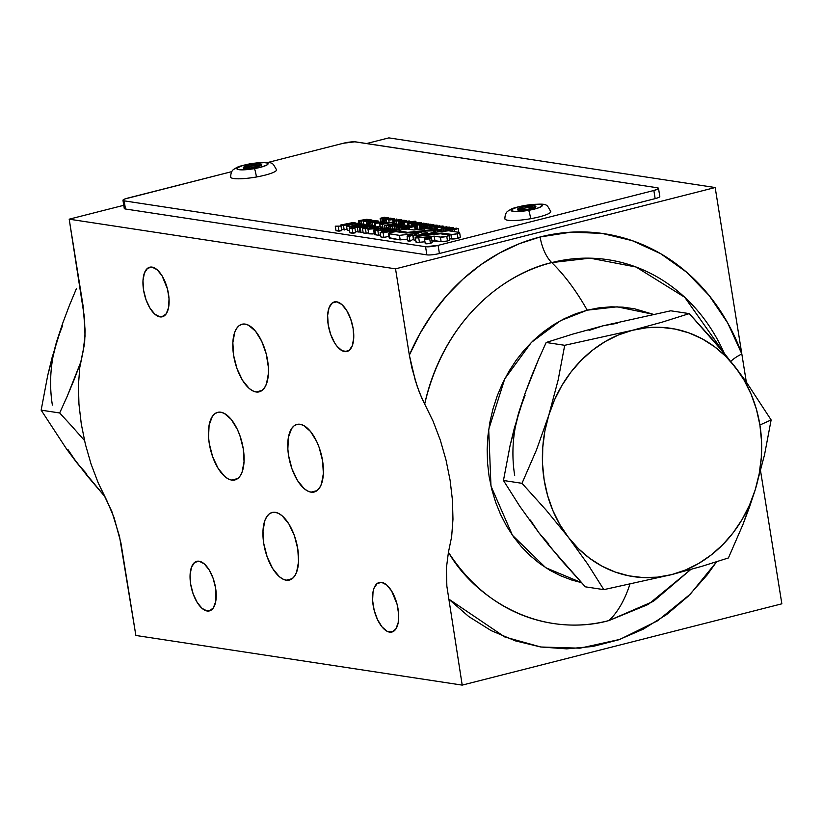 <?xml version="1.0" encoding="UTF-8"?>
<svg xmlns="http://www.w3.org/2000/svg" width="823" height="823" viewBox="0 0 823 823"><rect width="100%" height="100%" fill="white"/><g stroke="black" fill="none" stroke-linecap="round" stroke-linejoin="round"><path stroke-width="1.23" d="M106.712 500.281L114.088 517.616L120.888 542.738L135.867 635.469L119.5 536.349L111.866 511.556L98.266 483.029L91.075 464.09L85.386 444.307L81.292 424.051L78.946 404.052L78.432 385.082L79.78 367.459L82.969 352.028L79.78 367.459L78.432 385.082L78.946 404.052L81.292 424.051L85.386 444.307L91.075 464.09L98.266 483.029L106.712 500.281M381.625 582.365A25.575 11.831 75.7 0 1 397.643 606.736A25.575 11.831 75.7 0 1 391.923 632.033A25.575 11.831 75.7 0 1 389.598 632.136L394.001 631.015L389.598 632.136A25.575 11.831 75.7 0 1 373.591 607.755A25.575 11.831 75.7 0 1 379.31 582.458A25.575 11.831 75.7 0 1 381.625 582.365L386.707 584.978L391.614 590.986L397.067 604.247L398.62 613.958L398.198 622.651L395.853 628.988L391.954 632.023L387.098 631.282L382.006 626.889L377.469 619.493L374.167 610.244L372.613 600.533L373.035 591.84L373.981 588.311L377.16 583.528L381.625 582.365M199.156 561.224A25.575 11.831 75.7 0 1 215.163 585.595A25.575 11.831 75.7 0 1 209.443 610.892A25.575 11.831 75.7 0 1 207.129 610.995L211.532 609.874L207.129 610.995A25.575 11.831 75.7 0 1 191.111 586.614A25.575 11.831 75.7 0 1 196.831 561.317A25.575 11.831 75.7 0 1 199.156 561.224L204.227 563.837L209.135 569.845L213.126 578.332L215.605 588.003L215.719 601.51L213.373 607.847L209.474 610.882L207.129 610.995L202.047 608.372L197.139 602.364L193.148 593.877L190.669 584.207L190.092 574.835L191.502 567.17L194.681 562.387L199.156 561.224M336.7 301.825A25.575 11.831 75.7 0 1 352.707 326.196A25.575 11.831 75.7 0 1 346.987 351.493A25.575 11.831 75.7 0 1 344.672 351.596L349.075 350.475L344.672 351.596A25.575 11.831 75.7 0 1 328.655 327.225A25.575 11.831 75.7 0 1 334.375 301.928A25.575 11.831 75.7 0 1 336.7 301.825L341.771 304.448L346.678 310.456L350.67 318.943L353.149 328.603L353.725 337.986L352.316 345.65L349.137 350.433L347.018 351.493L342.162 350.752L337.07 346.349L334.683 342.965L330.692 334.477L328.212 324.818L327.636 315.435L329.046 307.771L332.225 302.998L336.7 301.825M152.039 267.105A25.575 11.831 75.7 0 1 168.046 291.486A25.575 11.831 75.7 0 1 162.337 316.783A25.575 11.831 75.7 0 1 160.012 316.886L164.415 315.765L160.012 316.886A25.575 11.831 75.7 0 1 144.004 292.504A25.575 11.831 75.7 0 1 149.724 267.208A25.575 11.831 75.7 0 1 152.039 267.105L157.121 269.728L162.028 275.736L167.481 288.996L169.034 298.708L168.612 307.401L166.267 313.738L162.368 316.773L160.012 316.886L154.94 314.263L150.033 308.255L146.041 299.767L143.562 290.097L142.986 280.715L144.395 273.061L147.574 268.277L152.039 267.105M424.689 404.021L419.535 392.756L415.306 380.514L409.35 355.135A209.063 181.893 -81.3 0 1 540.125 236.973A27.9 12.911 -104.3 0 0 551.729 262.599A183.93 160.032 98.7 0 0 424.689 404.021L433.165 421.366L440.326 440.192L446.045 460.139L450.119 480.354L452.444 500.178L452.969 519.241L451.642 536.75L448.432 552.274C497.359 627.733 570.905 631.508 609.061 620.521A186.008 86.055 -104.3 0 0 629.883 584.309A186.008 86.055 75.7 0 1 609.061 620.521L648.339 604.401L690.723 569.526L653.462 601.304L609.061 620.521C536.051 639.687 472.69 595.008 448.432 552.274L451.642 536.75L452.969 519.241L452.444 500.178L450.119 480.354L446.045 460.139L440.326 440.192L433.165 421.366L421.973 398.558L417.312 386.687L411.901 367.953L409.35 355.135L419.895 333.675L432.486 313.656L446.971 295.334L463.143 278.966L480.786 264.769L499.674 252.939L519.539 243.629L540.125 236.973L571.08 232.168L602.076 233.403L632.229 240.645L660.653 253.679L686.526 272.135L709.097 295.457L727.707 322.997L741.821 353.931L715.177 187.531L388.837 137.883L366.605 143.541L388.837 137.883L715.177 187.531L395.534 268.843L715.177 187.531L741.821 353.931A27.9 7.294 -19.9 0 0 730.845 361.441A27.9 7.294 160.1 0 1 741.821 353.931L746.307 381.923L741.821 353.931A209.063 181.893 -81.3 0 0 540.125 236.973A27.9 12.911 75.7 0 0 551.729 262.599C513.182 271.127 446.56 310.559 424.689 404.021M581.408 582.612L545.783 567.747L512.451 535.3L490.971 486.043L488.697 429.483L504.746 378.878L531.36 342.43L560.463 320.692L587.221 310.168A186.008 86.055 -104.3 0 0 551.729 262.599A186.008 86.055 75.7 0 1 587.221 310.168L599.082 307.833L611.026 306.825L622.96 307.154L634.749 308.831L653.277 314.324L617.157 306.825L587.221 310.168L575.586 313.81L564.259 318.717L553.365 324.859L543.005 332.163L533.294 340.568L524.292 349.981L516.124 360.32L508.84 371.482L502.514 383.364L497.226 395.842L493.008 408.805L489.911 422.127L487.957 435.676L487.165 449.327L487.545 462.948L489.099 476.394L491.815 489.551L495.652 502.297L500.579 514.488L506.546 526.02L513.501 536.781L521.381 546.678L530.105 555.587L539.59 563.446L549.733 570.185L560.453 575.709L571.635 579.999L581.408 582.612M256.066 391.974L262.064 390.441L256.066 391.974A34.875 16.131 75.7 0 1 234.236 358.735A34.875 16.131 75.7 0 1 242.024 324.241A34.875 16.131 75.7 0 1 245.192 324.097A34.875 16.131 75.7 0 1 267.022 357.336A34.875 16.131 75.7 0 1 259.224 391.841A34.875 16.131 75.7 0 1 256.066 391.974L252.64 390.812L249.143 388.405L242.446 380.205L237.003 368.632L233.629 355.454L232.847 342.666L234.761 332.214L236.664 328.387L239.102 325.692L241.983 324.252L245.192 324.097L248.608 325.26L255.552 331.257L261.735 341.329L266.24 353.952L268.36 367.192L268.411 373.416L266.487 383.857L264.584 387.695L262.156 390.38L259.276 391.83L256.066 391.974M311.022 492.154L317.03 490.631L311.022 492.154A34.875 16.131 75.7 0 1 289.192 458.915A34.875 16.131 75.7 0 1 296.99 424.421A34.875 16.131 75.7 0 1 300.148 424.287A34.875 16.131 75.7 0 1 321.978 457.526A34.875 16.131 75.7 0 1 314.18 492.02A34.875 16.131 75.7 0 1 311.022 492.154L307.607 491.002L304.109 488.584L297.412 480.385L291.959 468.822L288.585 455.633L287.855 449.06L288.431 437.219L291.62 428.567L294.058 425.882L296.938 424.431L300.148 424.287L303.574 425.44L310.508 431.437L316.701 441.519L319.211 447.619L322.585 460.808L323.367 473.595L321.443 484.047L319.55 487.874L317.112 490.559L314.232 492.01L311.022 492.154M286.209 580.205L292.216 578.672L286.209 580.205A34.875 16.131 75.7 0 1 264.378 546.966A34.875 16.131 75.7 0 1 272.176 512.472A34.875 16.131 75.7 0 1 275.335 512.328A34.875 16.131 75.7 0 1 297.165 545.567A34.875 16.131 75.7 0 1 289.377 580.071A34.875 16.131 75.7 0 1 286.209 580.205L282.793 579.042L279.295 576.635L272.598 568.436L267.156 556.862L263.782 543.684L262.99 530.897L264.913 520.445L266.817 516.618L269.244 513.922L272.125 512.482L275.335 512.328L278.76 513.49L282.258 515.908L288.955 524.097L294.397 535.67L297.772 548.859L298.554 561.646L296.64 572.088L294.737 575.925L292.299 578.61L289.418 580.061L286.209 580.205M231.705 480.087L237.703 478.564L231.705 480.087A34.875 16.131 75.7 0 1 209.875 446.848A34.875 16.131 75.7 0 1 217.673 412.354A34.875 16.131 75.7 0 1 220.831 412.22A34.875 16.131 75.7 0 1 242.662 445.459A34.875 16.131 75.7 0 1 234.864 479.953A34.875 16.131 75.7 0 1 231.705 480.087L228.28 478.935L224.782 476.517L218.095 468.318L212.643 456.755L209.268 443.566L208.538 436.992L209.114 425.152L212.303 416.5L214.741 413.815L217.622 412.364L220.831 412.22L224.257 413.372L231.191 419.37L237.384 429.452L239.894 435.552L243.269 448.741L244.05 461.528L242.127 471.98L240.234 475.807L237.796 478.492L234.915 479.943L231.705 480.087M462.207 685.117L135.867 635.469L462.207 685.117L781.85 603.815L462.207 685.117L446.858 586.192L446.385 568.117L448.432 552.274L446.385 568.117L446.858 586.192L462.207 685.117M83.02 305.487L85.098 330.29L84.676 341.823L82.969 352.028L85.016 336.185L84.543 318.11L69.194 219.185L123.769 205.308L69.194 219.185L395.534 268.843L409.35 355.135L395.534 268.843L69.194 219.185L83.02 305.487M724.271 353.293L684.736 297.288L636.086 267.022L590.009 258.165L551.729 262.599A183.93 160.032 98.7 0 1 724.271 353.293M716.576 561.811L690.332 594.124L657.515 620.84L619.863 639.399L579.989 648.185L540.804 647.001L504.828 636.981L448.381 598.815L468.75 616.55L491.249 630.665L515.414 640.88L540.752 646.991L566.749 648.863L592.858 646.466L618.567 639.841L643.329 629.132L666.651 614.544L688.038 596.397L707.07 575.051L716.576 561.811M781.85 603.815L760.586 471.054L781.85 603.815M68.072 449.739L76.611 462.485L104.48 496.115L87.403 476.075L66.591 449.039L41.15 410.152L47.713 375.442L57.044 340.321A125.559 109.243 98.7 0 0 52.374 405.081M83.895 439.852L72.002 426.386L83.895 439.852M59.678 412.971L72.002 426.386L59.678 412.971L67.208 396.316L59.678 412.971L41.15 410.152L59.678 412.971M74.245 379.434L67.208 396.316L80.705 362.274L74.245 379.434M62.754 325.034L57.044 340.321L53.094 356.236M57.044 340.321L62.846 322.842L51.983 357.933L47.713 375.442L41.15 410.152L66.591 449.039L76.611 462.485L86.58 473.781M76.344 288.801L69.307 305.683L76.344 288.801M62.846 322.842L69.307 305.683L62.846 322.842M745.7 381.08L735.669 367.614A125.559 109.243 -81.3 0 1 759.907 425.018L771.13 419.936L745.7 381.08L771.13 419.936L759.907 425.018A125.559 109.243 -81.3 0 1 755.236 489.778L764.557 454.697L771.13 419.936L764.557 454.697L755.236 489.778A125.559 109.243 -81.3 0 1 671.599 574.629A125.559 109.243 -81.3 0 1 568.384 537.306L587.591 563.94L603.845 589.638L671.599 574.629L701.515 566.419L728.417 557.953L742.963 524.457L755.236 489.778L749.527 505.055L742.151 519.436L733.221 532.676L722.913 544.538L711.391 554.825L698.85 563.364L685.508 570L671.599 574.629L657.351 577.16L643.01 577.571L628.823 575.833L615.038 571.975L601.88 566.09L589.577 558.251L578.353 548.602L568.384 537.306L559.846 524.56L552.891 510.579L547.624 495.611L544.147 479.902L542.522 463.719L542.758 447.342L544.867 431.057L548.818 415.142A125.559 109.243 -81.3 0 1 632.455 330.29L564.712 345.3L558.148 380.01L548.818 415.142L554.527 399.855L561.903 385.473L570.833 372.243L581.141 360.381L592.663 350.094L605.203 341.555L618.546 334.92L632.455 330.29A125.559 109.243 -81.3 0 1 735.669 367.614L713.52 340.527L689.273 313.614L662.371 322.081L632.455 330.29L646.703 327.749L661.044 327.348L675.23 329.087L689.016 332.934L702.173 338.829L714.477 346.668L725.701 356.318L735.669 367.614L744.208 380.349L751.162 394.33L756.43 409.309L759.907 425.018L761.532 441.2L761.296 457.567L759.187 473.863L755.236 489.778L749.424 507.277L742.963 524.457L728.417 557.953L701.515 566.419L671.599 574.629L603.845 589.638L585.318 586.82L603.845 589.638L587.591 563.94L568.384 537.306A125.559 109.243 -81.3 0 1 548.818 415.142L536.555 449.769L521.998 483.317L546.215 510.198L568.384 537.306L546.215 510.198L521.998 483.317L536.555 449.769L548.818 415.142L558.148 380.01L564.712 345.3L546.174 342.481L572.87 334.076L603.002 325.805L670.745 310.796L603.002 325.805L572.87 334.076L546.174 342.481L538.654 359.137L546.174 342.481L564.712 345.3L632.455 330.29L662.371 322.081L689.273 313.614L670.745 310.796L689.273 313.614L724.898 354.044L745.7 381.08M515.414 426.571L519.354 410.656L525.156 393.188L514.303 428.269L510.034 445.778L503.46 480.488L519.725 506.196L538.921 532.82L519.725 506.196L503.46 480.488L510.034 445.778L519.354 410.656A125.559 109.243 98.7 0 0 514.684 475.416M531.617 376.018L538.654 359.137L525.156 393.188L531.617 376.018M503.46 480.488L521.998 483.317L503.46 480.488M548.89 544.116L538.921 532.82L561.101 559.938L585.318 586.82L549.713 546.41L538.921 532.82L530.382 520.074M519.354 410.656L525.064 395.369M589.083 330.435L603.002 325.805L617.25 323.274M573.744 544.384L575.051 545.186M430.48 229.668L430.635 230.615L430.48 229.668L432.816 228.496L429.421 228.331A4.743 0.802 170.9 0 1 432.857 228.568A4.743 0.802 170.9 0 1 430.48 229.668A4.743 0.802 170.9 0 1 426.931 230.296L430.48 229.668M438.669 230.913L438.813 231.839L438.669 230.913L441.005 229.74L437.61 229.576A4.743 0.802 170.9 0 1 441.035 229.812A4.743 0.802 170.9 0 1 438.669 230.913A4.743 0.802 170.9 0 1 437.764 231.119A4.743 0.802 -9.1 0 0 438.669 230.913M390.123 219.751L390.009 219.041L390.092 219.751L389.979 219.052L385.596 219.134L390.297 218.126L391.522 218.362L390.133 219.011L390.246 219.762L390.133 219.011L385.534 219.257L391.018 218.177L391.46 218.486L389.948 219.741L393.692 218.949L391.018 218.897L391.151 219.71M389.618 218.928L386.738 219.247L389.618 218.928M408.403 221.788L409.792 221.14L408.403 221.788M407.889 221.706L404.762 221.912L408.527 221.15L407.622 221.778L404.834 221.809L408.033 221.12L408.774 221.366L407.889 221.706M417.59 233.341A8.899 1.512 170.9 0 1 421.397 231.983A8.899 1.512 170.9 0 1 434.523 231.242A8.899 1.512 170.9 0 1 430.069 233.31L430.172 233.938L430.069 233.31L433.587 232.117L434.503 231.397L434.081 230.872L426.376 231.016L419.123 232.662L413.444 235.779L430.069 233.31A8.899 1.512 170.9 0 1 424.38 234.37L424.473 234.956L424.38 234.37L413.444 235.779L414.164 240.295L413.444 235.779L417.59 233.341M423.279 233.228A3.045 0.514 170.9 0 1 427.775 232.971A3.045 0.514 170.9 0 1 426.252 233.681A3.045 0.514 170.9 0 1 424.298 234.051L420.553 234.524L427.754 232.93L423.279 233.228L423.434 234.164L423.279 233.228A3.045 0.514 170.9 0 0 421.973 233.691L423.279 233.228M393.271 229.895L384.608 231.242L391.573 229.586L394.196 229.463L393.271 229.895L384.691 231.304L392.252 229.452L394.186 229.442L393.271 229.895M411.305 222.179L408.229 222.447L411.305 222.179L412.158 221.747L410.749 221.706L408.239 222.457L411.305 222.179M408.486 222.755L408.599 223.434L408.486 222.755M414.864 221.84L408.27 223.517L414.864 221.84L416.736 222.2L415.111 223.167L411.377 223.3L411.881 226.469L411.233 222.982L408.794 223.599L409.144 225.739L410.955 226.016L401.079 228.002L399.248 227.724L409.124 225.739L399.248 227.724L401.079 228.002L410.955 226.016L409.124 225.739L408.794 223.599L411.233 222.982M414.658 222.107L416.716 222.159L415.399 223.084L411.377 223.3M414.802 222.776L415.749 222.313L414.802 222.776M436.118 226.5L437.425 225.276L436.118 226.5M415.286 237.58L416.016 242.106A4.743 0.802 -9.1 0 0 419.442 242.332L418.722 237.806A4.743 0.802 170.9 0 1 415.286 237.58A4.743 0.802 170.9 0 1 421.211 235.851L440.428 233.783L448.535 235.018L440.428 233.783L419.391 236.108L415.45 237.312L417.086 237.919L434.194 236.15L440.398 237.096L441.118 241.612A4.743 0.802 -9.1 0 0 447.496 240.933A4.743 0.802 -9.1 0 0 449.872 239.832L449.142 235.306A4.743 0.802 170.9 0 1 446.776 236.407L447.496 240.933L446.776 236.407L448.977 235.573L448.535 235.018A4.743 0.802 170.9 0 1 449.142 235.306M440.624 226.809L437.959 226.963L441.179 226.181L437.959 226.983L440.624 226.809M421.52 235.81L441.951 233.063L442.116 234.041L441.951 233.063L452.074 234.483L457.259 233.742L459.46 232.909L459.028 232.353L448.669 230.779L436.18 232.117L431.746 233.567A12.335 2.099 170.9 0 1 423.855 235.039L441.951 233.063L450.881 234.421L451.611 238.948A4.743 0.802 -9.1 0 0 457.989 238.269A4.743 0.802 -9.1 0 0 460.355 237.168L459.635 232.642A4.743 0.802 170.9 0 1 457.259 233.742L457.989 238.269L457.259 233.742A4.743 0.802 170.9 0 1 450.881 234.421L451.611 238.948L449.687 238.66L456.251 238.639L460.324 237.096M423.855 235.039L431.746 233.567A12.335 2.099 170.9 0 0 436.18 232.117L448.669 230.779L459.028 232.353A4.743 0.802 170.9 0 1 459.635 232.642M400.544 220.595L396.398 221.027L397.612 220.111L400.101 220.492L396.017 220.667L396.851 223.866L396.398 221.027L400.431 220.883L401.933 219.947L401.346 219.751L401.891 220.06L400.544 220.595M384.022 222.58L383.456 219.021L384.207 218.825L382.417 218.897L388.795 217.879L383.323 218.723L386.357 217.498L381.409 218.434L384.434 217.21L380.535 218.229L381.018 221.634L380.154 218.486L384.434 217.21L385.051 217.838L384.969 217.293L382.047 218.455M373.807 228.475L374.475 228.156L373.807 228.475M366.328 221.161L365.453 221.315M424.514 239.02L425.234 243.546A3.529 0.597 -9.1 0 0 430.429 243.248L429.709 238.721A3.529 0.597 170.9 0 1 424.514 239.02A3.529 0.597 170.9 0 1 426.273 238.197L424.534 239.071L425.851 239.267L431.447 237.847L426.273 238.197A3.529 0.597 170.9 0 1 431.468 237.898A3.529 0.597 170.9 0 1 429.709 238.721L430.429 243.248A3.529 0.597 -9.1 0 0 432.198 242.425L431.468 237.898M426.633 238.248L430.748 238.022L429.349 238.67L425.234 238.896L426.633 238.248L430.727 237.97L426.293 239.102L425.254 238.948L426.633 238.248M442.218 231.469L441.642 227.878L446.045 227.055L442.98 228.074L443.504 231.335L442.98 228.074L443.618 228.177L444.111 231.263L443.618 228.177L447.918 227.323L444.955 228.372L445.397 231.129L444.955 228.372L449.296 227.076L444.441 227.837L446.951 226.726L441.097 227.786L446.045 227.055L443.618 228.177L447.918 227.323L445.51 228.465L449.296 227.076L444.441 227.837L446.951 226.726L441.097 227.786L441.694 231.53M449.399 227.765L449.296 227.076L449.399 227.765M445.922 231.078L445.51 228.465L445.922 231.078M450.87 231.109L450.562 229.226L454.965 228.413L451.899 229.432L452.197 231.314L451.899 229.432L452.537 229.535L452.835 231.407L452.537 229.535L456.837 228.681L453.874 229.73L454.728 231.695L454.43 229.823L458.216 228.434L458.833 232.323L458.216 228.434L453.36 229.195L456.467 228.166L453.36 229.195L458.216 228.434L454.43 229.823L456.837 228.681L452.537 229.535L454.965 228.413L450.016 229.144L456.467 228.166L450.016 229.144L450.315 231.026M368.457 220.07L369.434 220.338L363.396 221.469L370.906 220.77L371.924 219.988L369.537 219.823L363.313 221.408L372.109 220.194L368.457 220.07M365.906 221.243L366.77 221.068M372.428 222.827L378.724 221.109L372.932 221.613L376.193 220.729L375.144 220.564L366.328 221.901L371.893 221.264L368.406 222.22L374.198 221.613L370.71 222.57L372.428 222.827L378.724 221.109L378.837 221.829L378.724 221.109L377.49 220.924L372.932 221.613L376.193 220.729L375.144 220.564L366.328 221.901L371.893 221.264L369.311 222.354L374.198 221.613L370.71 222.57L372.428 222.827L372.912 225.852L372.428 222.827M371.276 226.109L370.71 222.57L371.276 226.109M369.753 225.111L369.311 222.354L369.753 225.111M368.848 224.977L368.406 222.22L368.848 224.977M367.408 224.761L366.965 222.004L367.408 224.761M366.78 224.689L366.328 221.901L366.78 224.689M385.833 223.074L381.882 223.846M387.798 222.58L383.971 222.58L379.568 223.712L382.428 224.34L392.736 222.272L387.798 222.56C384.218 222.323 381.553 222.776 379.815 223.938L380.236 226.603L379.815 223.938L382.428 224.34L392.736 222.272L387.808 222.58M381.831 223.517L387.016 222.724L381.831 223.517M379.969 226.582L382.407 227.23L379.094 228.455L367.963 229.206L371.975 227.786L376.337 227.827L378.354 227.22L376.389 226.973L379.969 226.582L379.815 223.938M392.972 223.794L392.736 222.272L392.972 223.794M383.117 228.629L382.428 224.34L383.117 228.629M392.232 226.654L388.744 226.706L392.232 226.654L388.744 226.706L392.232 226.654L392.592 228.866L392.232 226.654M390.894 229.01L390.575 226.983L390.894 229.01M388.95 228.033L388.744 226.706L388.95 228.033M400.4 227.487L406.181 225.821L400.4 227.487M399.062 229.576L398.61 226.737L400.317 227.004L398.61 226.737L403.157 225.831M398.178 229.432L397.725 226.603L403.105 225.523L397.725 226.603L398.178 229.432M396.367 229.164L395.914 226.335L397.725 226.603L395.914 226.335L396.367 229.164M403.291 224.854L395.914 226.335L403.291 224.854L405.183 225.132L403.291 224.854M405.194 225.224L407.035 225.389L406.181 225.821L407.128 225.461L407.241 226.119M406.181 225.821L404.916 225.224M411.058 226.634L410.955 226.016L411.058 226.634M401.357 229.74L401.079 228.002L401.357 229.74L399.032 230.913L407.714 232.353L426.931 230.296L427.034 230.934L426.931 230.296L407.714 232.353L407.807 232.899L399.597 231.119A4.743 0.802 170.9 0 1 398.99 230.831A4.743 0.802 170.9 0 1 402.416 229.494A4.743 0.802 170.9 0 1 407.745 229.051L401.367 229.73M399.659 230.286L399.248 227.724L399.659 230.286M343.489 225.523L340.475 225.06L352.944 222.56L355.958 223.012L343.489 225.523L355.958 223.012L356.05 223.589L355.958 223.012L352.944 222.56L340.475 225.06L343.489 225.523L344.209 230.039L343.489 225.523M347.1 229.463L341.586 229.638L347.1 229.463M340.629 226.037L340.475 225.06L340.629 226.037M357.676 223.259L348.036 225.193L357.676 223.259L360.711 223.722L357.676 223.259M352.563 225.831L360.711 223.722L351.74 225.872L362.079 223.949L353.18 225.728M365.052 225.039L364.949 224.381L362.079 223.949L364.949 224.381L365.052 225.039M352.995 227.909L352.82 226.819L364.949 224.381L352.82 226.819L352.995 227.909M350.012 228.136L349.724 226.346L352.82 226.819L346.658 225.924L348.036 225.193L346.514 225.821L347.234 230.337L349.58 230.707M348.036 225.193C346.041 225.986 346.75 226.325 350.166 226.202M352.213 228.753L354.939 228.208L349.199 228.3L354.939 228.208L355.67 232.734L352.933 233.279L352.213 228.753L352.933 233.279L349.919 232.827L349.199 228.3L352.213 228.753M351.925 227.755L349.199 228.3L349.919 232.827L355.67 232.734L354.939 228.208L351.925 227.755M412.673 234.637L407.107 236.273L409.237 236.664L412.673 234.637L413.403 239.164L409.957 241.19L409.237 236.664A4.743 0.802 170.9 0 1 407.097 236.335A4.743 0.802 170.9 0 1 412.673 234.637L413.403 239.164L409.957 241.19L409.237 236.664L412.673 234.637M407.097 236.335L407.827 240.861A4.743 0.802 -9.1 0 0 409.957 241.19L408.043 241.046L409.01 240.11M372.047 228.835L372.881 228.671M373.395 227.57L367.953 229.175L380.37 228.136L380.535 229.154L380.37 228.136L382.407 227.169L378.179 226.572L376.389 226.973L378.23 227.333L375.627 227.909L373.395 227.57M374.023 233.835L368.673 233.701L367.953 229.175M376.523 227.786L376.389 226.973L376.523 227.786M375.576 234.812L374.856 230.286L377.87 230.749L378.59 235.275L375.576 234.812L378.59 235.275L377.87 230.749L390.339 228.249L390.472 229.051L390.339 228.249L387.324 227.786L376.523 229.535L387.324 227.786L390.339 228.249L377.87 230.749L373.652 230.111L376.523 229.535L373.652 230.111L375.658 230.131M380.545 234.884L378.59 235.275L380.545 234.884M375.792 234.678L374.372 234.627L373.652 230.111L374.372 234.627L376.378 234.658M382.417 218.897L382.86 221.654L382.428 218.537L380.535 218.609L382.417 218.897M386.964 218.126L386.882 217.581L386.964 218.126M383.868 218.743L386.882 217.581L383.611 218.198M388.271 217.797L383.323 218.723M384.526 222.508L383.981 219.103L388.857 218.239M396.13 219.329L396.974 219.124L396.13 219.329M397.077 219.751L396.449 219.041M396.48 219.247L396.583 219.885M399.34 220.677L397.458 220.873M400.626 220.307L398.466 219.895L400.204 219.69L398.466 219.895L398.949 220.317M400.616 224.442L400.153 221.562L400.791 221.654L401.254 224.535M399.33 224.504L398.826 221.356L405.214 220.78L402.128 221.86L402.632 224.988L402.128 221.86L403.157 224.874L402.684 221.943L406.469 220.564L401.593 221.325L404.134 220.204L398.27 221.274L398.805 224.607M402.19 225.07L401.614 221.49L402.19 225.07M405.214 220.78L402.128 221.86L406.469 220.564L406.562 221.099M405.873 220.471L401.593 221.325L404.134 220.204L398.27 221.274L403.28 220.523M412.92 226.315L412.518 223.825L411.675 224.031L412.56 226.335M419.915 229.35L419.205 224.936L425.316 223.805L424.73 223.342L417.282 224.885L418.002 229.411M420.8 225.163L421.89 228.773L420.718 228.815M422.086 229L421.232 224.638M419.205 224.936L417.703 224.988L419.205 224.936M421.201 224.453L425.254 223.424L420.676 224.37M420.018 229L419.36 224.905M419.329 224.71L419.915 224.566M421.942 224.874L426.756 223.65L421.407 224.792L422.611 229.061L421.942 224.874M422.106 229.123L421.407 224.792L422.106 229.123M426.252 225.533L431.602 224.391L426.252 225.533L427.25 228.568L426.777 225.615L431.602 224.391L426.252 225.533L426.746 228.619L426.252 225.533M431.684 224.916L431.602 224.391L431.684 224.916M430.234 226.14L433.855 224.73L427.312 225.697L432.631 224.936L430.234 226.14L433.855 224.73L433.999 225.646L433.258 224.638L427.312 225.697L432.631 224.936L429.668 226.047L430.573 228.238L430.234 226.14M430.028 228.28L429.668 226.047L430.028 228.28M428.299 228.455L427.867 225.78L428.299 228.455M427.754 228.516L427.312 225.697L427.754 228.516M441.673 226.191L440.758 226.778L441.93 226.304M443.895 227.282L443.206 226.15L443.895 227.282M437.404 229.596L437.136 227.909L443.731 226.232L437.136 227.909L439.04 227.21L437.013 227.097L443.206 226.15M441.313 231.551L441.035 229.823M442.404 225.996L437.106 226.942L437.466 227.611L439.04 227.21L436.612 227.827L436.9 229.658M124.16 200.853A9.3 1.584 170.9 0 1 122.966 200.298A9.3 1.584 170.9 0 1 127.616 198.137L231.777 171.637L124.901 198.96L122.987 200.133L124.16 200.853L125.466 209.001L124.16 200.853L425.563 246.715L426.87 254.863A9.3 1.584 -9.1 0 0 439.4 253.515L655.159 198.631A9.3 1.584 -9.1 0 0 659.809 196.471L658.503 188.333A9.3 1.584 170.9 0 1 653.853 190.494L655.159 198.631L653.853 190.494L438.093 245.367L439.4 253.515L438.093 245.367A9.3 1.584 170.9 0 1 425.563 246.715L124.16 200.853M122.966 200.298L124.273 208.435A9.3 1.584 -9.1 0 0 125.466 209.001L426.87 254.863L425.563 246.715L438.093 245.367L653.853 190.494L658.174 188.848L658.431 188.189L657.31 187.767A9.3 1.584 170.9 0 1 658.503 188.333M267.557 162.543L343.376 143.253A9.3 1.584 170.9 0 1 355.896 141.906L657.31 187.767L354.857 141.813L343.376 143.253L267.557 162.543M440.398 237.096L446.776 236.407A4.743 0.802 170.9 0 1 440.398 237.096L441.118 241.612L434.914 240.676L434.194 236.15L440.398 237.096M416.181 241.839L417.817 242.446L424.946 241.746L419.442 242.332L418.722 237.806L434.194 236.15L434.914 240.676L431.962 240.995L442.311 241.674L447.496 240.933L449.842 239.76M436.087 226.5L437.147 226.274M435.871 229.771L435.408 226.922L440.295 226.078M439.708 225.615L435.408 226.922L433.824 226.623L434.77 226.469L433.824 226.623L434.554 231.15L433.824 226.623L434.554 231.15L435.49 231.304M435.655 226.685L434.174 226.767L434.904 231.294L435.532 231.304M436.221 225.718L433.196 225.523L431.972 226.438L433.196 225.523M432.27 228.28L431.972 226.438L435.974 226.037L431.972 226.438L432.27 228.28M434.112 225.667L436.931 225.163L434.05 225.307L436.468 225.43L435.686 225.903M432.96 225.8L434.925 226.099M434.297 230.975L433.392 231.016M425.44 228.763L425.007 226.068L425.851 225.852L426.304 228.671L425.326 225.769L424.473 225.986L424.935 228.815M427.096 224.751L430.264 224.514L425.45 225.79L424.863 225.317L424.946 225.862L425.532 225.152L423.783 225.193L424.37 228.876L423.783 225.193L430.213 224.175L424.678 225.018L428.145 223.866L428.238 224.463M424.678 225.018L428.145 223.866L423.907 224.741M421.006 225.111L419.637 225.245L421.006 225.111M420.286 229.319L419.637 225.245L420.79 229.257M417.765 229.38L417.045 224.854L423.639 223.177L416.52 224.772L423.639 223.177L416.52 224.772L417.765 229.38M421.325 228.475L420.687 228.629L421.325 228.475M418.3 222.56L413.444 223.589L413.907 226.469M414.442 226.541L413.979 223.661L418.845 222.776M415.512 227.981L414.854 228.146L415.512 227.981M413.043 222.519L413.136 223.095L413.043 222.519L415.759 222.333L412.128 223.105L413.043 222.519M408.27 223.517L408.64 225.831L408.27 223.517M412.128 223.105L414.71 222.796M408.743 223.393L408.65 222.858L409.237 223.27L415.78 221.253L415.893 222.004M412.868 221.778L415.245 221.181L408.774 221.912L412.673 221.469M415.245 221.181L409.185 222.93L407.385 222.405L408.774 221.912L407.272 222.57L407.827 225.996M408.167 225.934L407.272 222.57M393.672 220.214L392.736 220.379L393.271 223.733L392.736 220.379L396.048 220.019M394.773 223.558L394.32 220.677L394.773 223.558M394.351 223.517L393.888 220.605L394.351 223.517M391.563 219.659L391.46 219C397.694 218.157 388.61 220.687 390.03 219.402L389.423 219.34C388.703 220.214 390.308 220.153 394.227 219.175L394.773 220.286L394.639 218.825L391.018 218.897L394.505 218.723L394.865 220.266M394.567 218.98L394.412 220.317L394.227 219.175L388.713 219.731L389.114 222.313M391.46 219L393.692 218.969M416.088 228.403L415.368 223.877L417.899 223.228L417.991 223.835L417.899 223.228L415.368 223.877L416.088 228.403L414.843 223.794L415.564 228.321L417.055 228.156L416.088 228.403M419.658 222.57L414.843 223.794L419.658 222.57M419.401 222.848L421.654 222.91L421.181 223.589M421.263 222.776L416.901 224.113L420.337 223.218L416.901 224.113L416.994 224.648M420.337 223.218L417.899 223.228L420.409 223.198M391.676 230.224L391.573 229.586L391.676 230.224M383.158 232.878L399.392 229.627L392.077 228.897L381.779 231.047L383.909 231.664L380.144 232.425L383.158 232.878L399.392 229.627L399.515 230.358L399.392 229.627L394.382 228.856L381.574 231.253L383.909 231.664L380.144 232.425L383.158 232.878L383.878 237.405L383.158 232.878M388.97 236.386L383.878 237.405L380.874 236.952L380.144 232.425L380.874 236.952L383.878 237.405L388.97 236.386M381.923 232.065L381.831 231.469L381.923 232.065M381.831 231.469L381.707 232.107L381.584 231.304M422.076 234.329L421.973 233.691L422.076 234.329M415.687 240.1L414.164 240.295L415.687 240.1M404.299 222.231L408.311 222.025L404.299 222.231L405.245 221.387L403.877 221.912L404.751 225.07L404.299 222.231M409.288 220.955L405.245 221.387L409.288 220.955M387.633 219.278L387.54 218.671L389.763 218.342L386.738 219.247M386.501 222.364L386.028 219.443L386.501 222.364M414.432 233.609L420.985 231.428L406.181 233.074L396.069 231.664L390.874 232.405L388.538 233.578L399.464 235.368L414.432 233.609A12.335 2.099 170.9 0 1 420.985 231.428L421.088 232.065L420.985 231.428L406.181 233.074L397.262 231.716A4.743 0.802 170.9 0 0 391.933 232.158A4.743 0.802 170.9 0 0 388.507 233.506L389.228 238.032A4.743 0.802 -9.1 0 0 389.845 238.31L389.114 233.794L399.464 235.368L414.432 233.609L414.669 235.059L414.432 233.609M414.35 235.234L414.123 233.794L414.35 235.234M389.402 237.765L400.194 239.884L407.55 239.102L400.194 239.884L399.464 235.368L400.194 239.884L389.845 238.31L389.114 233.794A4.743 0.802 170.9 0 1 388.507 233.506M413.866 238.423L413.29 238.485L413.866 238.423M365.453 228.856L362.47 228.403L367.84 226.942L359.301 227.92L373.776 225.728L375.813 226.037L365.453 228.856L375.813 226.037L376.101 227.868L375.813 226.037L373.776 225.728L359.301 227.92L367.84 226.942L362.47 228.403L365.453 228.856L366.184 233.382L365.453 228.856M368.519 232.744L366.184 233.382L363.2 232.93L362.47 228.403L363.2 232.93L366.184 233.382L368.519 232.744M361.06 232.611L360.34 228.084L361.06 232.611L360.021 232.446L359.301 227.92L360.021 232.446L363.097 232.302L361.06 232.611M357.408 227.632L354.404 227.179L366.873 224.679L369.887 225.132L357.408 227.632L369.887 225.132L370.072 226.284L369.887 225.132L366.873 224.679L354.404 227.179L357.408 227.632L358.139 232.158L357.408 227.632M359.918 231.798L355.505 231.757L359.918 231.798M354.559 228.156L354.404 227.179L354.559 228.156M341.01 226.088L335.27 226.181L341.01 226.088L335.27 226.181L341.01 226.088L341.74 230.615L341.01 226.088M339.004 231.16L338.284 226.634L339.004 231.16L336 230.707L335.27 226.181L336 230.707L341.74 230.615L339.004 231.16M409.525 229.319L408.959 227.704L414.607 226.572L415.131 229.864L414.607 226.572L412.776 226.294L402.478 228.208L407.663 227.961L408.146 229.113M406.984 228.989L406.84 228.125L406.984 228.989M407.838 229.061L407.663 227.961L414.607 226.572L405.441 227.765M407.385 229.01L407.231 228.053L407.385 229.01M409.216 229.278L408.98 227.806L409.216 229.278M405.821 227.683L404.155 228.022M403.64 227.981L402.478 228.208L402.684 229.442L402.478 228.208L404.134 228.465L404.247 229.185L404.134 228.465L406.541 228.187L406.665 228.989M435.254 229.843L437.527 230.275L437.887 231.932L437.764 231.119A12.335 2.099 170.9 0 0 437.918 230.697A12.335 2.099 170.9 0 0 435.254 229.843L435.655 232.343L435.254 229.843L437.61 229.576L435.254 229.843M429.421 228.331L413.948 229.998L407.745 229.051L413.948 229.998L429.421 228.331M399.762 232.096L399.597 231.119L399.762 232.096M394.299 226.16L392.468 225.883L400.05 224.36L401.881 224.638L394.299 226.16L401.963 225.121L400.05 224.36L392.468 225.883L394.299 226.16L394.742 228.917L394.299 226.16M392.941 228.856L392.468 225.883L392.941 228.856M394.598 224.381L390.647 225.152M389.053 225.255C392.633 225.523 395.297 225.07 397.046 223.897L394.433 223.496L384.557 225.481L384.999 228.259L384.557 225.481L386.481 225.78L386.82 227.889L386.481 225.78L389.053 225.255L384.557 225.481L394.433 223.496L397.077 224.298L389.053 225.255L389.269 226.603L389.063 225.296M391.038 225.091L395.626 224.072L391.038 225.091M397.447 224.885L397.046 223.897M380.658 222.323L381.183 222.22M374.619 222.817L378.868 223.095L383.569 221.86L374.887 222.673L375.473 225.986L375.031 223.198C379.804 223.208 382.479 222.704 383.045 221.675L375.031 223.198M383.703 222.622L383.045 221.675M359.98 223.609L359.548 220.873L361.009 221.099L361.492 224.062L361.009 221.099L368.673 220.019L366.77 219.288L358.447 220.708L358.89 223.445L358.447 220.708L361.009 221.099L368.601 219.576L366.77 219.288L360.464 220.687M451.416 227.405L445.552 228.465L445.973 231.068L445.552 228.465L446.498 231.016L446.107 228.557L450.51 227.734L447.434 228.753L447.774 230.872L447.434 228.753L452.372 228.002L449.965 229.144L453.751 227.755L448.905 228.516L451.416 227.405L445.552 228.465L450.51 227.734L448.072 228.856L452.372 228.002L449.409 229.051L450.263 231.016L449.965 229.144L453.751 227.755L453.864 228.444L453.154 227.662L448.905 228.516L452.064 227.889M448.072 228.856L448.391 230.81L448.072 228.856M376.739 227.796L375.957 227.755M419.771 229.298L420.635 229.092M421.345 229.195L420.574 229.329M372.716 233.958L368.869 233.825M349.621 230.707L347.265 230.265M430.851 242.168L432.075 242.62L429.143 243.515L425.686 243.752L425.964 243.042M428.701 237.981L426.335 238.783L429.925 238.176L428.011 238.197M427.178 238.732L427.981 238.536L427.178 238.732M427.631 238.392L426.386 239.102M535.063 207.283A9.3 1.584 -9.1 0 0 525.774 207.869L525.558 206.511A9.3 1.584 170.9 0 1 535.866 206.46A9.3 1.584 170.9 0 1 527.81 209.351L535.536 206.984L535.804 206.316L533.633 205.801L523.798 206.861L517.523 209.237L519.725 210.06L527.81 209.351A9.3 1.584 170.9 0 1 517.502 209.402A9.3 1.584 170.9 0 1 525.558 206.511L525.774 207.869L518.048 210.235M504.9 218.928A23.25 3.961 -9.1 0 0 530.66 218.712A7.438 0.7 -100 0 0 528.592 210.338A15.812 2.695 170.9 0 1 511.186 210.678A15.812 2.695 170.9 0 1 524.765 205.524A7.438 0.7 -100 0 0 524.621 205.441A7.438 0.7 80 0 1 524.765 205.524A15.812 2.695 170.9 0 1 542.182 205.184A15.812 2.695 170.9 0 1 528.592 210.338A7.438 0.7 80 0 1 530.66 218.712A23.25 3.961 -9.1 0 0 550.782 211.418M524.765 205.524L538.499 204.31L541.513 204.773L542.254 205.709L538.993 207.694L531.586 209.752L514.859 211.552L511.186 210.678L511.628 209.546L516.474 207.458L524.765 205.524M535.619 207.427L525.774 207.869A9.3 1.584 -9.1 0 0 518.521 209.937M260.85 165.567A9.3 1.584 -9.1 0 0 251.56 166.153L251.344 164.795A9.3 1.584 170.9 0 1 261.652 164.744A9.3 1.584 170.9 0 1 253.597 167.625L261.323 165.258L261.189 164.353L258.113 164.065L249.585 165.135L243.299 167.522L245.511 168.345L253.597 167.625A9.3 1.584 170.9 0 1 243.279 167.686A9.3 1.584 170.9 0 1 251.344 164.795L251.56 166.153L243.824 168.52M230.687 177.212A23.25 3.961 -9.1 0 0 256.447 176.986A7.438 0.7 -100 0 0 254.379 168.622A15.812 2.695 170.9 0 1 236.962 168.952A15.812 2.695 170.9 0 1 250.552 163.808A7.438 0.7 -100 0 0 250.408 163.726A7.438 0.7 80 0 1 250.552 163.808A15.812 2.695 170.9 0 1 267.969 163.468A15.812 2.695 170.9 0 1 254.379 168.622A7.438 0.7 80 0 1 256.447 176.986A23.25 3.961 -9.1 0 0 276.569 169.692M250.552 163.808L264.286 162.594L267.29 163.047L268.041 163.993L266.415 165.269L260.171 167.388L242.857 169.857L237.641 169.373L236.962 168.952L237.415 167.83L242.26 165.732L250.552 163.808M261.405 165.711L251.56 166.153A9.3 1.584 -9.1 0 0 244.297 168.211M80.047 365.607L84.409 344.415M433.196 230.677L432.857 228.578M409.875 221.665L409.792 221.14M434.75 232.672L434.523 231.242M416.829 222.724L416.747 222.21M437.62 226.15L437.497 225.358M402.046 220.585L401.943 219.957M363.313 221.408L363.766 224.206M372.109 220.194L372.243 221.006M382.407 227.169L382.654 228.722M382.088 218.774L382.541 221.624M380.154 218.496L380.658 221.644M395.904 220.842L396.377 223.794M437.013 227.097L437.106 227.704M431.478 226.263L431.797 228.238M423.382 225.06L424.112 229.586M411.068 223.167L411.603 226.531M408.403 223.486L408.28 222.766M421.654 222.92L421.736 223.445M403.805 222.056L404.278 224.998M385.534 219.268L386.028 222.385M398.99 230.841L399.186 232.014M374.434 223.012L374.897 225.893M504.88 218.846C504.972 214.793 506.052 212.169 508.141 210.976C512.081 208.651 510.918 208.404 524.632 205.441C549.887 202.581 545.968 204.392 550.803 211.49M230.666 177.13C230.749 173.067 231.839 170.443 233.927 169.25C237.868 166.925 236.705 166.688 250.408 163.715C275.664 160.866 271.755 162.676 276.59 169.775"/></g></svg>
